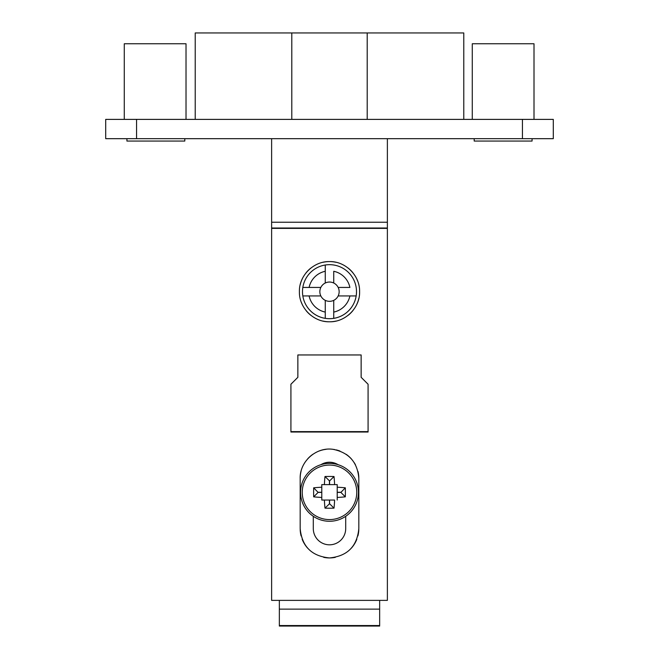 <?xml version="1.0" encoding="UTF-8"?>
<svg xmlns="http://www.w3.org/2000/svg" width="659" height="659" viewBox="0 0 659 659"><rect width="100%" height="100%" fill="white"/><g stroke="black" fill="none" stroke-linecap="round" stroke-linejoin="round"><path stroke-width="0.99" d="M329.566 500.049L334.615 500.049A45.677 12.587 -90 0 1 334.014 508.155A46.188 12.727 180 0 1 324.986 508.155A45.677 12.587 -90 0 1 324.385 500.049L329.566 500.049L329.566 503.707L334.014 508.155M321.781 487.223L321.781 500.049L324.385 500.049L321.781 500.049L321.781 497.446A45.677 12.587 180 0 1 313.676 496.845A46.188 12.727 -90 0 1 313.618 492.331A46.188 12.727 90 0 1 313.676 487.817A45.677 12.587 0 0 1 321.781 487.223L321.781 484.62L324.385 484.62A45.677 12.587 -90 0 1 324.986 476.515A46.188 12.727 0 0 1 334.014 476.515A45.677 12.587 90 0 1 334.615 484.62L337.219 484.62L337.219 487.223L337.219 484.62L321.781 484.62M302.242 492.331A27.258 27.258 0 0 0 329.5 519.589A27.258 27.258 0 0 0 356.758 492.331A27.258 27.258 0 0 0 329.5 465.073A27.258 27.258 0 0 0 302.242 492.331M345.324 496.845A46.188 12.727 -90 0 0 345.382 492.331A46.188 12.727 90 0 0 345.324 487.817A45.677 12.587 180 0 0 337.219 487.223L337.219 492.405L340.876 492.405L345.324 496.845A45.677 12.587 180 0 1 337.219 497.446L337.219 500.049M324.986 508.155L329.566 503.707M329.434 500.049L329.434 503.707M337.219 497.446L337.219 492.405M340.876 492.405L345.324 487.817M340.876 492.265L337.219 492.265M313.676 496.845L318.124 492.405L313.676 487.817M318.124 492.265L321.781 492.265M318.124 492.405L321.781 492.405M329.566 484.62L329.566 480.955L324.986 476.515M329.434 480.955L329.434 484.62M329.566 480.955L334.014 476.515M320.917 464.694A28.938 28.938 0 0 1 345.703 516.31A28.938 28.938 0 0 1 300.875 488.105A28.938 28.938 0 0 1 320.917 464.694A16.203 16.203 0 0 1 338.083 464.694M345.703 516.31L345.703 528.609A16.203 16.203 0 0 1 329.5 544.812A16.203 16.203 0 0 1 313.297 528.609L313.297 516.31M326.048 449.323A29.326 29.326 0 0 0 319.195 450.987M312.926 454.249A29.326 29.326 0 0 0 307.629 458.911M305.051 462.247A29.326 29.326 0 0 0 303.568 464.752M301.031 471.407A29.326 29.326 0 0 0 300.183 477.643M358.817 477.618A29.326 29.326 0 0 0 357.977 471.44M355.473 464.826A29.326 29.326 0 0 0 354.237 462.692M351.469 459.018A29.326 29.326 0 0 0 346.214 454.348M339.97 451.053A29.326 29.326 0 0 0 336.189 449.891M334.69 449.578A29.326 29.326 0 0 0 333.108 449.339M323.701 557.349A29.326 29.326 0 0 0 335.299 557.349M351.346 548.164A29.326 29.326 0 0 0 356.832 539.227M357.895 535.924A29.326 29.326 0 0 0 358.809 529.589M300.191 529.589A29.326 29.326 0 0 0 301.105 535.915M302.168 539.235A29.326 29.326 0 0 0 307.654 548.164M300.174 478.45L300.174 528.6C301.896 546.418 311.666 556.196 329.5 557.934C347.334 556.196 357.104 546.418 358.826 528.6L358.826 478.45C357.557 462.288 348.982 452.585 333.108 449.339C316.378 446.72 299.68 461.333 300.174 478.45M387.377 138.678L387.377 600.374L271.623 600.374L271.623 138.678M322.968 321.065A30.1 30.1 0 0 0 329.5 321.781C313.758 322.267 298.988 307.984 299.4 291.756C298.865 275.594 313.651 261.096 329.5 261.59C345.242 261.104 360.012 275.388 359.6 291.616C360.135 307.778 345.349 322.276 329.5 321.781A30.1 30.1 0 0 0 336.065 321.057M290.916 432.024L290.916 384.246L297.86 377.31L297.86 354.954L361.14 354.954L361.14 377.31L368.084 384.246L368.084 432.024L290.916 432.024M379.658 600.374L379.658 626.05L279.342 626.05L279.342 600.374M379.658 609.122L279.342 609.122M195.221 119.386L195.221 32.95L463.779 32.95L463.779 119.386M291.797 119.386L291.797 32.95M367.203 32.95L367.203 119.386M136.57 138.678L105.704 138.678L105.704 119.386L553.296 119.386L553.296 138.678L136.57 138.678L136.57 119.386M105.704 119.386L105.704 138.678M534.004 119.386L534.004 43.758L472.272 43.758L472.272 119.386M186.019 119.386L186.019 43.758L124.279 43.758L124.279 119.386M184.8 138.678L184.8 141.059L126.923 141.059L126.923 138.678M532.077 138.678L532.077 141.059L474.2 141.059L474.2 138.678M342.474 318.841A30.1 30.1 0 0 0 343.446 318.355M348.24 315.241A30.1 30.1 0 0 0 353.018 310.471M356.618 304.738A30.1 30.1 0 0 0 358.85 298.362M357.648 281.022A30.1 30.1 0 0 0 356.552 278.493M352.919 272.777A30.1 30.1 0 0 0 348.141 268.056M343.141 264.86A30.1 30.1 0 0 0 342.408 264.498M336.032 262.307A30.1 30.1 0 0 0 322.935 262.315M316.526 264.531A30.1 30.1 0 0 0 315.554 265.017M310.768 268.131A30.1 30.1 0 0 0 305.982 272.9M302.382 278.633A30.1 30.1 0 0 0 300.15 285.009M301.352 302.341A30.1 30.1 0 0 0 302.448 304.878M306.081 310.595A30.1 30.1 0 0 0 310.859 315.315M315.859 318.511A30.1 30.1 0 0 0 316.592 318.874M338.166 295.932L356.173 295.932A27.011 27.011 0 0 0 333.742 265.009L333.742 265.009A27.011 27.011 0 0 0 325.258 265.009L325.258 283.024A9.646 9.646 0 0 1 338.166 295.932A9.646 9.646 0 0 1 325.258 300.347L325.258 318.363A27.011 27.011 0 0 1 302.827 295.932A27.011 27.011 0 0 0 356.173 295.932A27.011 27.011 0 0 1 333.742 318.363L333.742 312.086L333.742 318.363M302.827 295.932L320.834 295.932A9.646 9.646 0 0 1 320.834 287.439L309.104 287.439A20.833 20.833 0 0 1 325.258 271.286L325.258 265.009A27.011 27.011 0 0 0 302.827 295.932L309.104 295.932A20.833 20.833 0 0 0 325.258 312.086L325.258 318.363M309.104 287.439L302.827 287.439L309.104 287.439M338.166 287.439L349.896 287.439A20.833 20.833 0 0 0 333.742 271.286L333.742 283.024M320.834 287.439A9.646 9.646 0 0 1 325.258 283.024M325.258 300.347A9.646 9.646 0 0 1 320.834 295.932M333.742 300.347L333.742 312.086A20.833 20.833 0 0 0 349.896 295.932L356.173 295.932M290.916 384.246L290.916 431.62L368.084 431.62L368.084 384.246M297.86 354.954L297.86 376.899M361.14 376.899L361.14 354.954M271.623 228.385L387.377 228.385M379.658 625.548L279.342 625.548M387.377 222.231L271.623 222.231M522.43 119.386L522.43 138.678M387.377 228.022L271.623 228.022"/></g></svg>
